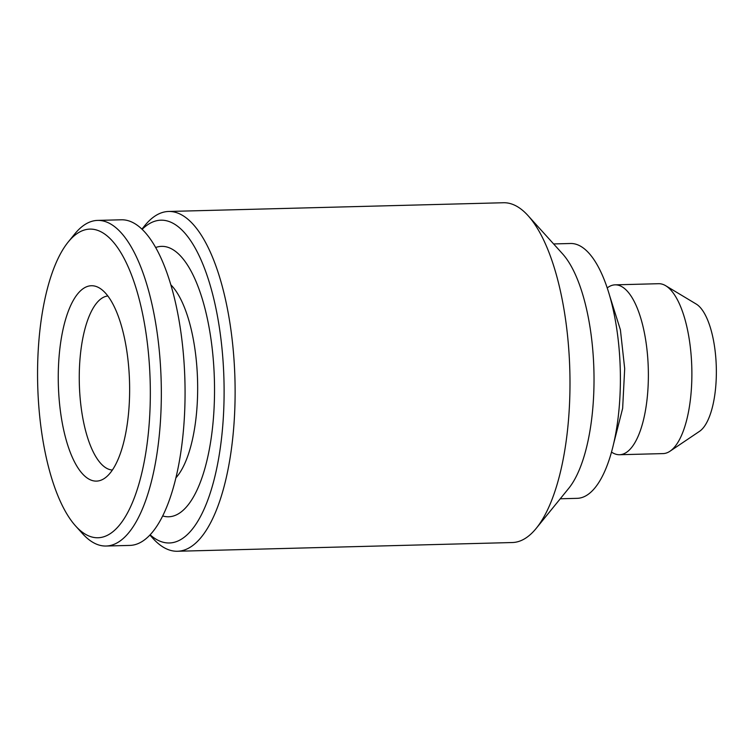 <?xml version="1.0" encoding="UTF-8"?>
<svg xmlns="http://www.w3.org/2000/svg" width="754" height="754" viewBox="0 0 754 754"><rect width="100%" height="100%" fill="white"/><g stroke="black" fill="none" stroke-linecap="round" stroke-linejoin="round"><path stroke-width="1.13" d="M68.228 241.987L74.721 233.994A162.864 59.359 88.5 0 1 97.605 220.404L121.337 219.791A162.864 59.359 88.5 0 1 184.918 381.053A162.864 59.359 88.5 0 1 129.829 545.415L106.097 546.028A162.864 59.359 88.5 0 1 97.068 544.388A162.864 59.359 88.5 0 1 82.535 533.653L75.636 526.009A154.372 56.258 88.5 0 1 37.7 384.889A154.372 56.258 88.5 0 1 68.228 241.987A154.372 56.258 88.5 0 1 149.245 362.712A154.372 56.258 88.5 0 1 89.406 536.188A154.372 56.258 88.5 0 1 75.636 526.009M91.074 480.128A97.718 35.617 88.5 0 1 58.501 365.897A97.718 35.617 88.5 0 1 99.509 288.056A97.718 35.617 88.5 0 1 129.547 382.495A97.718 35.617 88.5 0 1 104.467 478.375A97.718 35.617 88.5 0 1 91.074 480.128M142.148 229.329A161.45 58.84 88.5 0 1 223.354 365.765A161.45 58.84 88.5 0 1 160.395 541.344A161.45 58.84 88.5 0 1 150.112 534.803M162.675 515.934A135.249 49.293 -91.5 0 0 214.428 398.706A135.249 49.293 -91.5 0 0 169.103 247.727A135.249 49.293 -91.5 0 0 155.673 247.51M607.215 287.924A84.976 30.971 88.5 0 1 615.132 284.842L658.638 283.702A84.976 30.971 88.5 0 1 665.688 285.719L696.215 304.05A65.353 23.817 88.5 0 1 716.3 367.207A65.353 23.817 88.5 0 1 699.533 431.326L670.004 451.212A84.976 30.971 88.5 0 1 663.068 453.597L619.552 454.728A84.976 30.971 88.5 0 1 614.849 453.87A84.976 30.971 88.5 0 1 611.494 452.061M553.615 243.938L570.514 243.495A127.464 46.456 88.5 0 1 620.278 369.705A127.464 46.456 88.5 0 1 577.159 498.337L560.25 498.78M665.688 285.719A84.976 30.971 88.5 0 1 691.804 367.839A84.976 30.971 88.5 0 1 670.004 451.212M615.132 284.842A84.976 30.971 88.5 0 1 648.299 368.979A84.976 30.971 88.5 0 1 619.552 454.728M141.931 229.112L144.74 225.653A169.952 61.941 88.5 0 1 168.613 211.469L503.484 202.741A169.952 61.941 88.5 0 1 528.073 215.663L562.588 253.872A127.464 46.456 88.5 0 1 593.907 370.393A127.464 46.456 88.5 0 1 568.695 488.385L536.226 528.347A169.952 61.941 88.5 0 1 512.343 542.531L177.473 551.259A169.952 61.941 88.5 0 1 168.057 549.543A169.952 61.941 88.5 0 1 152.883 538.337L149.905 535.029M528.073 215.663A169.952 61.941 88.5 0 1 569.836 371.025A169.952 61.941 88.5 0 1 536.226 528.347M168.613 211.469A169.952 61.941 88.5 0 1 234.965 379.752A169.952 61.941 88.5 0 1 177.473 551.259M112.384 470.034A87.096 31.743 88.5 0 1 108.51 469.167A87.096 31.743 88.5 0 1 79.255 378.508A87.096 31.743 88.5 0 1 107.841 295.973M97.605 220.404A162.864 59.359 88.5 0 1 161.186 381.675A162.864 59.359 88.5 0 1 106.097 546.028M170.856 284.833A103.383 37.681 88.5 0 1 197.567 380.723A103.383 37.681 88.5 0 1 175.88 477.876M613.502 444.219L622.644 408.385L624.689 368.631L620.41 329.837L609.628 295.653"/></g></svg>
